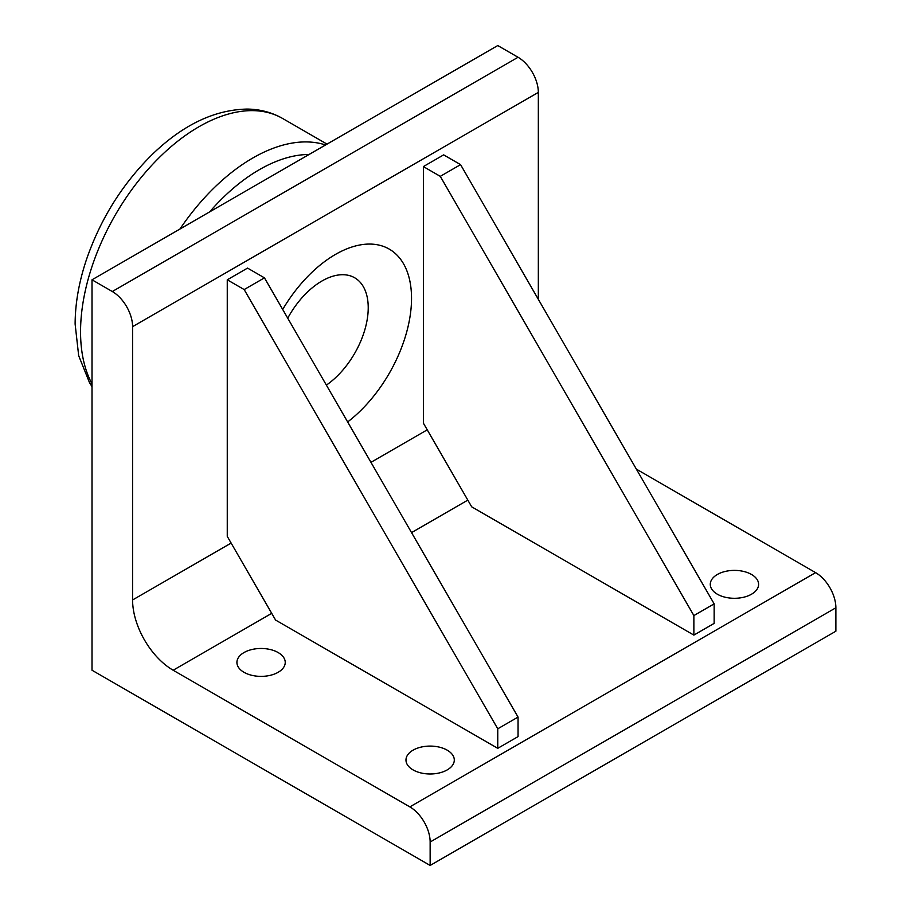 <?xml version="1.0" encoding="UTF-8"?>
<svg xmlns="http://www.w3.org/2000/svg" width="911" height="911" viewBox="0 0 911 911"><rect width="100%" height="100%" fill="white"/><g stroke="black" fill="none" stroke-linecap="round" stroke-linejoin="round"><path stroke-width="1.37" d="M326.377 385.114A65.467 37.795 120 0 0 368.226 307.747A65.467 37.795 120 0 0 338.664 274.974A65.467 37.795 120 0 0 287.739 318.178M282.695 309.455A107.589 62.119 -60 0 1 365.243 244.25A107.589 62.119 -60 0 1 411.533 298.352A107.589 62.119 -60 0 1 347.649 421.952M112.304 291.52A28.685 16.569 60 0 1 132.585 326.662L132.585 599.962A57.382 33.126 -120 0 0 173.158 670.234L409.848 806.884A28.685 16.569 60 0 1 430.14 842.026L430.14 865.45L92.011 670.234L92.011 279.802L112.304 291.52L518.052 57.268A28.685 16.569 -120 0 1 538.333 92.398L538.333 299.332M430.14 842.026L835.877 607.774L835.877 631.198L430.14 865.45M636.39 469.165L815.596 572.632L409.848 806.884M518.052 736.612L497.759 748.318L275.577 620.049L227.26 536.363L227.26 279.802L247.553 268.096L264.452 277.855L518.052 717.082L518.052 736.612M714.156 623.386L693.875 635.104L471.693 506.823L423.376 423.137L423.376 166.588L443.657 154.87L460.567 164.629L714.156 603.868L714.156 623.386M413.047 769.897A24.164 13.95 180 0 1 405.976 760.036A24.164 13.95 180 0 1 430.14 746.086A24.164 13.95 180 0 1 454.293 760.036A24.164 13.95 180 0 1 439.387 772.927A24.164 13.95 180 0 1 413.047 769.897M717.356 594.211A24.164 13.95 180 0 1 710.284 584.338A24.164 13.95 180 0 1 734.448 570.388A24.164 13.95 180 0 1 758.601 584.338A24.164 13.95 180 0 1 743.695 597.229A24.164 13.95 180 0 1 717.356 594.211M243.989 672.295A24.164 13.95 180 0 1 236.917 662.422A24.164 13.95 180 0 1 261.07 648.473A24.164 13.95 180 0 1 285.234 662.422A24.164 13.95 180 0 1 270.316 675.313A24.164 13.95 180 0 1 243.989 672.295M835.877 607.774A28.685 16.569 -120 0 0 815.596 572.632M92.011 279.802L497.759 45.55L518.052 57.268M693.875 635.104L693.875 615.574L440.275 176.347L423.376 166.588M440.275 176.347L460.567 164.629M693.875 615.574L714.156 603.868M497.759 748.318L497.759 728.8L244.171 289.561L227.26 279.802M244.171 289.561L264.452 277.855M497.759 728.8L518.052 717.082M173.158 670.234L271.706 613.342M411.544 532.616L467.821 500.116M427.248 429.844L370.959 462.332M231.132 543.07L132.585 599.962M132.585 326.662L538.333 92.398M325.569 144.963A167.168 96.509 120 0 0 179.934 229.048M209.678 211.864A157.603 90.998 -60 0 1 309.08 154.483M92.011 383.85A167.408 96.657 -60 0 1 80.555 331.786A167.408 96.657 -60 0 1 153.128 163.843A167.408 96.657 -60 0 1 281.863 118.043L327.026 144.12M92.011 386.594L89.574 382.802L78.676 355.677L75.123 324.077C75.192 303.5 78.95 282.091 86.374 259.84C100.529 218.731 122.712 183.396 152.923 153.811C183.384 124.579 214.848 109.662 247.325 109.069C259.783 109.252 271.307 112.235 281.863 118.043"/></g></svg>
